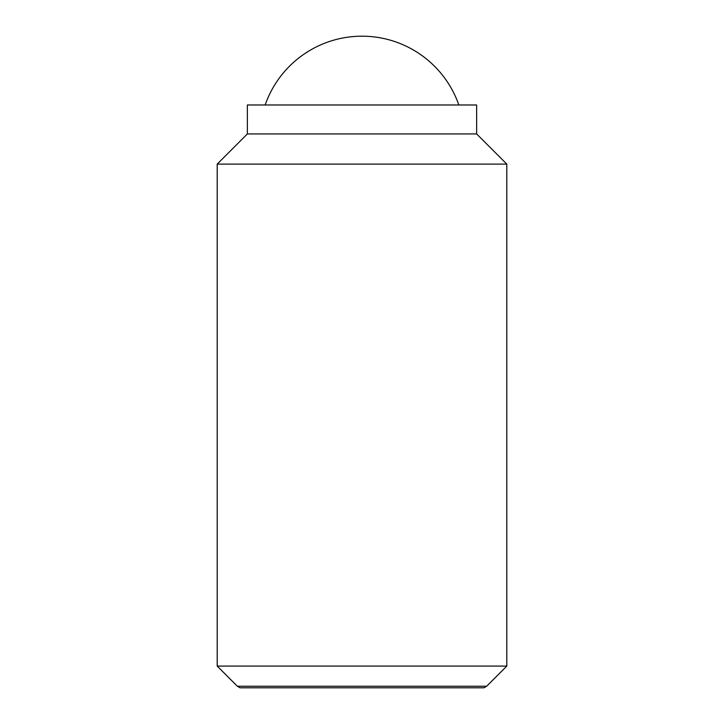 <?xml version="1.0" encoding="UTF-8"?>
<svg xmlns="http://www.w3.org/2000/svg" width="724" height="724" viewBox="0 0 724 724"><rect width="100%" height="100%" fill="white"/><g stroke="black" fill="none" stroke-linecap="round" stroke-linejoin="round"><path stroke-width="1.09" d="M458.844 104.98A102.564 102.564 0 0 0 265.156 104.98M217.2 666.08L237.363 686.243L486.637 686.243L506.8 666.08L506.8 164.104L476.636 133.94L476.636 104.98L247.364 104.98L247.364 133.94L217.2 164.104L217.2 666.08L506.8 666.08M486.637 686.243L483.94 687.8L240.06 687.8L237.363 686.243M476.636 133.94L247.364 133.94M506.8 164.104L217.2 164.104"/></g></svg>
